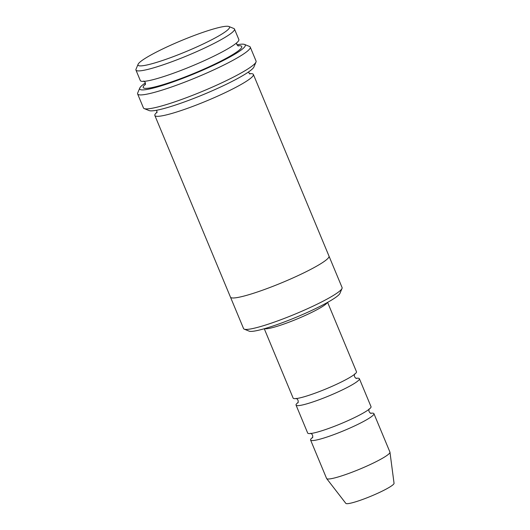 <?xml version="1.0" encoding="UTF-8"?>
<svg xmlns="http://www.w3.org/2000/svg" width="530" height="530" viewBox="0 0 530 530"><rect width="100%" height="100%" fill="white"/><g stroke="black" fill="none" stroke-linecap="round" stroke-linejoin="round"><path stroke-width="0.79" d="M359.393 378.738L371.026 406.682A34.304 4.141 157.4 0 1 354.702 417.507A34.304 4.141 157.4 0 1 321.173 430.976A34.304 4.141 157.4 0 1 307.685 433.05L296.051 405.106A34.304 4.141 -22.6 0 0 309.54 403.032A34.304 4.141 -22.6 0 0 343.069 389.557A34.304 4.141 -22.6 0 0 359.393 378.738A34.304 4.141 -22.6 0 0 355.915 378.334M298.218 402.35A34.304 4.141 -22.6 0 0 296.051 405.106M329.031 256.202L342.089 287.571A53.364 6.439 157.4 0 1 342.022 288.446L339.962 293.342A49.548 5.976 157.4 0 1 296.575 317.092A49.548 5.976 157.4 0 1 249.153 331.144L244.224 329.156A53.364 6.439 157.4 0 1 243.561 328.587L230.504 297.217M234.479 29.057L238.844 39.538A53.364 6.439 157.4 0 1 213.451 56.372A53.364 6.439 157.4 0 1 161.292 77.327A53.364 6.439 157.4 0 1 140.311 80.553L135.952 70.073A53.364 6.439 -22.6 0 0 156.926 66.846A53.364 6.439 -22.6 0 0 209.085 45.891A53.364 6.439 -22.6 0 0 234.479 29.057A53.364 6.439 -22.6 0 0 233.816 28.488L228.887 26.5A49.548 5.976 -22.6 0 0 181.465 40.552A49.548 5.976 -22.6 0 0 138.078 64.302A49.548 5.976 -22.6 0 0 157.496 62.116A49.548 5.976 -22.6 0 0 208.323 41.479A49.548 5.976 -22.6 0 0 228.887 26.5M138.078 64.302L136.018 69.198A53.364 6.439 -22.6 0 0 135.952 70.073M342.022 288.446A53.364 6.439 157.4 0 1 314.025 305.691A53.364 6.439 157.4 0 1 264.536 325.36A53.364 6.439 157.4 0 1 244.224 329.156M327.606 302.372L356.485 371.749A34.304 4.141 157.4 0 1 340.161 382.574A34.304 4.141 157.4 0 1 306.631 396.042A34.304 4.141 157.4 0 1 293.143 398.116L264.265 328.739M312.76 437.283A34.304 4.141 -22.6 0 0 310.593 440.039A34.304 4.141 -22.6 0 0 324.082 437.966A34.304 4.141 -22.6 0 0 357.611 424.49A34.304 4.141 -22.6 0 0 373.935 413.672A34.304 4.141 -22.6 0 0 370.457 413.267M310.593 440.039L326.586 478.464A34.304 4.141 -22.6 0 0 326.659 478.583A34.304 4.141 -22.6 0 0 340.075 476.391A34.304 4.141 -22.6 0 0 373.153 463.141A34.304 4.141 -22.6 0 0 389.967 452.229A34.304 4.141 -22.6 0 0 389.934 452.097L373.935 413.672M326.659 478.583L345.818 503.361A26.136 3.153 -22.6 0 0 356.041 501.691A26.136 3.153 -22.6 0 0 381.242 491.601A26.136 3.153 -22.6 0 0 394.048 483.287L389.967 452.229M250.246 47.09L256.063 61.063A60.99 7.36 157.4 0 1 255.99 62.063L253.93 66.959A57.18 6.897 157.4 0 1 203.865 94.36A57.18 6.897 157.4 0 1 149.135 110.578L144.213 108.59A60.99 7.36 157.4 0 1 143.451 107.934L137.634 93.962A60.99 7.36 -22.6 0 0 161.61 90.272A60.99 7.36 -22.6 0 0 221.222 66.329A60.99 7.36 -22.6 0 0 250.246 47.09A60.99 7.36 -22.6 0 0 249.484 46.435L244.562 44.447A57.18 6.897 -22.6 0 0 236.93 44.812M157.112 112.102A53.364 6.439 -22.6 0 0 154.853 115.487A53.364 6.439 -22.6 0 0 175.834 112.261A53.364 6.439 -22.6 0 0 227.993 91.306A53.364 6.439 -22.6 0 0 253.386 74.472A53.364 6.439 -22.6 0 0 249.391 73.69M145.399 82.905A57.18 6.897 -22.6 0 0 139.768 88.066A57.18 6.897 -22.6 0 0 162.18 85.549A57.18 6.897 -22.6 0 0 220.831 61.732A57.18 6.897 -22.6 0 0 244.562 44.447M154.853 115.487L230.47 297.144A53.364 6.439 -22.6 0 0 251.445 293.918A53.364 6.439 -22.6 0 0 303.61 272.963A53.364 6.439 -22.6 0 0 329.004 256.129L253.386 74.472M255.99 62.063A60.99 7.36 157.4 0 1 223.985 81.772A60.99 7.36 157.4 0 1 167.427 104.251A60.99 7.36 157.4 0 1 144.213 108.59M139.768 88.066L137.707 92.962A60.99 7.36 -22.6 0 0 137.634 93.962M145.485 84.151A53.364 6.439 -22.6 0 0 164.201 84.31A53.364 6.439 -22.6 0 0 223.667 59.671A53.364 6.439 -22.6 0 0 237.751 45.746M327.321 302.531A34.304 4.141 157.4 0 1 297.323 318.888A34.304 4.141 157.4 0 1 264.576 328.646M143.723 81.037C145.207 81.885 145.724 83.13 145.28 84.78M238.341 46.044L236.777 44.5L236.579 42.923M310.626 433.268C312.488 434.269 313.117 435.779 312.514 437.8L312.521 437.793M371 413.453C369.138 412.459 368.509 410.949 369.112 408.921M296.084 398.335C297.946 399.328 298.575 400.846 297.973 402.866L297.979 402.853M356.458 378.519C354.596 377.526 353.967 376.015 354.57 373.988M156.767 110.22L156.913 112.731M249.981 73.988L248.298 72.113"/></g></svg>

